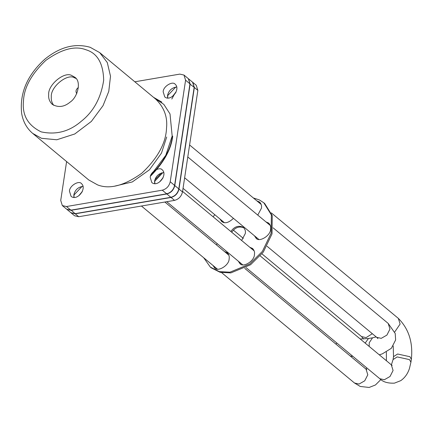 <?xml version="1.0" encoding="UTF-8"?>
<svg xmlns="http://www.w3.org/2000/svg" width="433" height="433" viewBox="0 0 433 433"><rect width="100%" height="100%" fill="white"/><g stroke="black" fill="none" stroke-linecap="round" stroke-linejoin="round"><path stroke-width="0.65" d="M163.842 172.534C158.841 173.324 155.761 176.161 154.597 181.043L154.662 183.581M150.219 177.406C150.197 171.928 159.869 166.272 162.299 169.925C167.961 174.748 157.856 187.749 151.815 182.542L150.219 177.406M83.082 186.304C78.081 187.099 75.001 189.935 73.843 194.818L73.902 197.356M69.459 191.175C69.437 185.703 79.109 180.047 81.545 183.7C87.206 188.517 77.101 201.524 71.061 196.317L69.459 191.175M176.788 86.925C171.787 87.715 168.708 90.557 167.544 95.439L167.609 97.972M163.165 91.796C163.144 86.324 172.816 80.662 175.246 84.321C180.907 89.138 170.802 102.139 164.762 96.932L163.165 91.796M134.825 81.788L179.841 74.108L183.982 75.055L185.584 80.197L189.968 83.84L188.366 78.698L183.982 75.055M189.968 83.84L174.607 185.405L170.223 181.763L185.584 80.197M170.223 181.763C169.13 186.212 166.483 189.021 162.283 190.184L166.667 193.827C170.862 192.663 173.509 189.854 174.607 185.405M166.667 193.827L70.85 210.167L66.471 206.53L62.325 205.583L60.723 200.441L66.601 161.569M62.325 205.583L66.709 209.22L70.85 210.167M150.495 176.177C163.771 162.673 171.176 149.369 172.707 136.254C171.176 149.369 163.771 162.673 150.495 176.177M161.877 102.128L153.493 97.295M150.727 175.5C163.701 162.099 170.938 148.941 172.442 136.038M66.471 206.53L162.283 190.184M78.378 87.515C75.91 89.393 75.38 91.439 76.782 93.658M53.714 105.349C51.83 102.778 51.034 99.974 51.321 96.932C50.201 87.195 67.223 73.123 74.492 77.783L76.04 78.47M71.862 75.602L74.828 77.258C81.713 81.458 77.686 97.252 70.135 102.101C64.23 107.027 58.282 107.785 52.29 104.375C49.524 101.663 48.323 98.453 48.696 94.751C47.576 85.009 64.598 70.942 71.862 75.602M155.837 99.244C164.069 107.314 167.641 116.861 166.537 127.887C166.034 142.96 157.796 158.056 141.84 173.184C124.358 185.697 109.603 189.6 97.577 184.891L88.743 179.96L32.659 133.375L41.492 138.3L56.788 139.772L74.779 133.97L91.358 121.429L103.038 105.641L108.77 91.401L110.507 76.224L107.303 62.569L99.725 52.631L90.172 47.294C75.147 42.975 60.1 46.878 45.032 59.012C27.279 74.985 19.485 93.122 21.65 113.43C23.073 121.695 26.743 128.341 32.659 133.375M203.699 257.743L210.341 267.107L219.331 271.626L229.972 272.178L249.689 264.022L262.414 251.367L271.15 233.133L271.367 214.903L263.805 202.785L264.682 203.51L272.243 215.629L272.027 233.863L263.286 252.098L250.566 264.747L230.849 272.904L220.208 272.352L211.217 267.838M220.884 219.753L222.118 221.804M243.784 227.774C239.108 225.994 235.081 227.482 231.704 232.234M259.941 202.4L257.7 201.561M269.077 223.46L266.836 222.622M255.308 236.499L256.542 238.551M252.921 248.829L250.68 247.995M239.151 261.873L240.385 263.919M227.634 253.143L225.387 252.309M213.864 266.187L215.098 268.233M217.296 243.719L216.327 244.78M224.516 251.578L227.217 252.758C228.938 254.501 229.577 256.553 229.138 258.923C229.165 265.494 217.555 272.281 214.638 267.897L212.987 265.456M249.803 247.265L252.504 248.445C254.225 250.187 254.869 252.239 254.425 254.609C254.452 261.18 242.843 267.967 239.925 263.583L238.274 261.142M265.959 221.896L268.66 223.076C270.381 224.814 271.02 226.87 270.582 229.241C270.609 235.806 258.999 242.599 256.082 238.21L254.431 235.774M256.823 200.836L259.529 202.016C261.251 203.754 261.889 205.81 261.451 208.181L257.77 215.093M230.827 231.503C234.453 226.486 238.637 225.111 243.373 227.39C245.094 229.127 245.733 231.184 245.294 233.555L241.619 240.467M233.452 218.346C228.651 222.86 224.722 223.899 221.658 221.463L220.007 219.028M263.805 202.785L259.378 199.932L253.359 197.957M214.811 214.708L213.096 216.776M160.08 181.514L162.803 178.239M173.027 95.904L175.749 92.63M79.326 195.288L82.043 192.014M71.093 212.863L74.595 215.775L78.741 216.722L75.234 213.81L71.007 212.787M197.854 90.389L196.252 85.247L192.745 82.335L194.352 87.477L197.854 90.389L182.493 191.954L178.991 189.042L194.352 87.477M178.991 189.042C177.893 193.491 175.246 196.301 171.046 197.464L174.553 200.376C178.753 199.212 181.4 196.403 182.493 191.954M174.553 200.376L78.741 216.722M75.234 213.81L171.046 197.464M154.879 179.814L161.541 172.864M221.68 272.676L354.503 383.01L359.06 384.049L364.738 380.807L367.796 374.789L366.031 369.132L244.726 268.368M372.337 333.713L366.08 337.621L361.528 336.576L261.943 253.862M246.079 267.626L379.79 378.696L384.347 379.736L390.025 376.494L393.083 370.475L391.318 364.819L260.228 255.925M379.79 378.696C382.88 381.933 387.757 383.421 394.425 383.145L400.752 380.656C404.92 377.717 407.826 373.63 409.472 368.38L410.912 362.259L409.521 359.628L397.175 356.911L393.072 359.563L393.51 356.662L393.229 346.005M410.912 362.259L411.35 359.358L409.959 356.727L397.613 354.005L393.51 356.662M411.35 359.358C413.142 342.53 408.801 328.874 398.344 318.39L400.108 324.041L394.712 331.987M267.047 246.253L376.667 337.307L381.224 338.352L386.902 335.104L389.96 329.085L388.195 323.429L273.104 227.828M376.18 336.906L372.542 337.821L369.241 342.709L369.176 346.427M372.542 337.821L368.434 338.525L365.181 343.109M336.869 343.044L335.9 344.105M85.951 49.768C97.333 53.14 103.243 63.288 103.676 80.213C100.986 97.961 93.523 111.644 81.29 121.262C69.442 131.545 56.073 135.085 41.178 131.87C28.026 125.462 22.115 115.313 23.452 101.425C23.912 87.769 31.371 74.081 45.838 60.371C61.681 49.032 75.05 45.497 85.951 49.768M150.565 175.96C163.744 162.489 171.1 149.228 172.621 136.184M154.272 97.945L163.853 104.407L170.017 113.944L172.172 136.081L165.79 155.29L150.955 174.959M166.694 137.017L161.482 153.114L149.45 169.806L132.303 181.947L114.999 186.066M170.873 197.318L75.061 213.664L70.915 212.717L66.882 209.366L71.028 210.314L166.84 193.973L170.873 197.318C175.073 196.154 177.719 193.345 178.813 188.896L174.78 185.551L190.141 83.98L188.452 78.768L192.571 82.189L194.173 87.331L178.813 188.896M75.061 213.664L70.898 209.881M166.71 193.535L166.84 193.973C171.04 192.804 173.687 190 174.78 185.551L174.331 185.448M78.866 195.64L82.308 191.5M154.808 183.581L154.776 181.189L162.716 172.767L163.869 172.675M163.046 177.763L159.663 181.838M175.993 92.159L172.61 96.234M167.755 97.977L167.723 95.579L175.663 87.157L176.816 87.065M82.292 191.538L78.903 195.613M74.048 197.356L74.016 194.964L81.956 186.542L83.114 186.45M189.692 83.883L194.173 87.331M164.865 202.032L228.868 255.194M141.439 206.027L217.339 269.072M354.503 383.01L360.213 386.447L369.132 387.459L375.465 384.964L380.878 379.546M366.096 369.187L366.751 367.866M366.177 369.663L366.859 369.679L366.031 369.132M363.623 338.99L361.528 336.576M386.36 352.056L386.404 360.738M243.335 238.399L233.419 230.167M224.359 222.643L183.045 188.323M182.574 191.424L254.155 250.88M166.727 201.713L242.626 264.758M391.383 364.873L393.072 359.563M391.464 365.349L392.146 365.365L391.318 364.819M398.344 318.39L271.339 212.895M261.175 204.452L189.6 144.99M187.787 156.963L270.311 225.512M184.637 177.795L258.782 239.384M376.667 337.307L377.949 338.66M379.27 354.811L382.285 353.88L391.356 348.311L395.632 339.937L395.215 333.47L388.195 323.429M352.987 356.429L350.227 356.002M360.207 338.974L368.434 338.525M155.815 99.222L99.725 52.631M210.357 267.123L211.234 267.854M70.915 212.717L75.158 213.696L170.97 197.356C175.17 196.225 177.806 193.437 178.867 188.994L194.228 87.428L192.571 82.189M175.906 92.332L175.056 93.057L171.804 99.027M82.205 191.711L79.06 195.499"/></g></svg>
